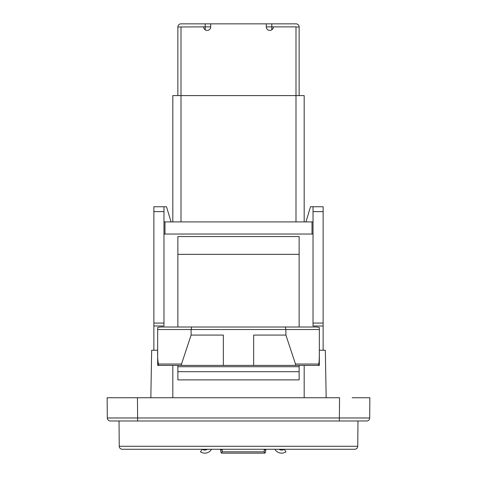 <?xml version="1.0" encoding="UTF-8"?>
<svg xmlns="http://www.w3.org/2000/svg" width="477" height="477" viewBox="0 0 477 477"><rect width="100%" height="100%" fill="white"/><g stroke="black" fill="none" stroke-linecap="round" stroke-linejoin="round"><path stroke-width="0.72" d="M172.817 221.912L172.817 95.597L304.183 95.597L304.183 221.912M177.867 95.597L177.867 26.98L203.637 26.879A3.536 3.536 0 0 0 207.173 30.421A3.536 3.536 0 0 0 210.709 26.879L203.637 26.879M295.996 221.912L295.996 26.879L271.824 26.879L271.824 29.801M271.795 29.818L271.795 26.879L266.291 26.879A3.536 3.536 0 0 0 269.827 30.421A3.536 3.536 0 0 0 273.363 26.879M266.291 26.879L266.291 23.85L210.709 23.85L210.709 26.879M299.133 95.597L299.133 26.98A3.13 3.13 0 0 0 295.996 23.85L271.795 23.85L271.824 26.879M295.996 26.98L299.133 26.98M177.867 26.98A3.13 3.13 0 0 1 181.004 23.85L205.205 23.85L205.205 26.879M205.229 29.836L205.229 26.879M266.291 23.85L281.191 23.85M286.951 23.85L295.996 23.85M205.205 23.85L210.709 23.85M164.982 234.034L164.982 221.912L312.018 221.912L312.018 234.034M153.868 211.615L163.975 211.615L163.975 206.75L153.868 206.75L153.868 325.988L163.975 325.988L163.975 234.034L313.025 234.034L313.025 325.988L323.132 325.988L323.132 350.243L325.332 350.243L326.161 397.735M177.867 327.001L177.867 236.562L299.133 236.562L299.133 327.001M177.867 371.69L299.133 371.69L299.133 379.889L177.867 379.889L177.867 365.4M157.66 350.243L153.868 350.243L153.868 325.988M319.34 350.243L323.132 350.243M172.817 397.735L172.817 365.4L172.817 397.735M304.183 365.4L304.183 397.735L304.183 365.4M177.867 366.718L299.133 366.718L299.133 371.69M299.133 365.4L299.133 366.718M163.975 206.75L166.503 206.75L171.046 221.912M164.982 221.912L163.975 221.912M163.975 211.615L163.975 234.034M313.025 206.75L313.025 211.615L323.132 211.615L323.132 206.75L310.497 206.75L305.954 221.912M312.018 221.912L313.025 221.912M313.025 211.615L313.025 234.034M323.132 325.988L323.132 323.072L313.025 323.072M323.132 211.615L323.132 323.072M278.997 449.274A4.651 4.651 0 0 0 284.209 449.274L285.938 451.826A7.733 7.733 0 0 1 274.901 449.274M264.973 453.12L264.21 451.826L264.21 449.274L264.872 450.067L265.534 449.274M220.505 449.274C220.738 451.755 221.084 453.049 221.525 453.15L264.872 453.15C265.319 453.049 265.659 451.755 265.898 449.274M220.863 449.274L221.525 450.067L222.187 449.274L222.187 451.826L264.21 451.826M221.525 453.15L222.187 451.826M207.4 449.274A4.651 4.651 0 0 1 202.188 449.274L200.465 451.826A7.733 7.733 0 0 0 211.496 449.274M285.353 327.001L285.896 329.524L319.34 329.524L319.34 327.496L316.746 327.001L160.254 327.001L157.66 327.496L157.66 329.524L191.104 329.524L191.104 335.087L181.516 364.034L158.555 364.034C157.762 361.638 157.464 356.629 157.66 349.003L157.66 365.4L158.465 365.4L158.555 364.034M137.626 420.976L137.448 397.735L107.134 397.735L107.307 417.971A3.029 3.029 0 0 0 110.342 420.976L366.658 420.976A3.029 3.029 0 0 0 369.693 417.971L369.866 397.735L352.181 397.735M124.819 397.735L339.552 397.735L339.374 417.971L107.307 417.971L107.134 397.735M328.42 397.735L329.386 397.735M148.58 397.735L147.614 397.735M150.839 397.735L151.668 350.243L153.868 350.243M191.647 327.001L191.104 329.524L285.896 329.524L285.896 335.087L295.484 364.034L318.445 364.034L318.535 365.4L319.34 365.4L319.34 349.003C319.298 354.852 319.435 364.136 318.445 364.034M157.66 349.003L157.66 329.524M319.34 329.524L319.34 349.003M157.696 365.4L181.457 365.4L181.516 364.034M295.484 364.034L295.543 365.4L253.657 365.4L253.657 335.087L285.896 335.087M119.25 446.269A3.029 3.029 0 0 0 122.285 449.274L354.715 449.274C356.563 449.078 357.571 448.076 357.75 446.269L119.25 446.269L119.029 420.976M357.971 420.976L357.75 446.269M253.657 365.4L223.343 365.4L223.343 335.087L191.104 335.087M223.343 365.4L181.457 365.4M295.543 365.4L319.34 365.4M181.004 221.912L181.004 26.98M177.867 254.354L299.133 254.354M163.975 323.072L153.868 323.072M339.374 420.976L339.374 417.971L369.693 417.971"/></g></svg>
